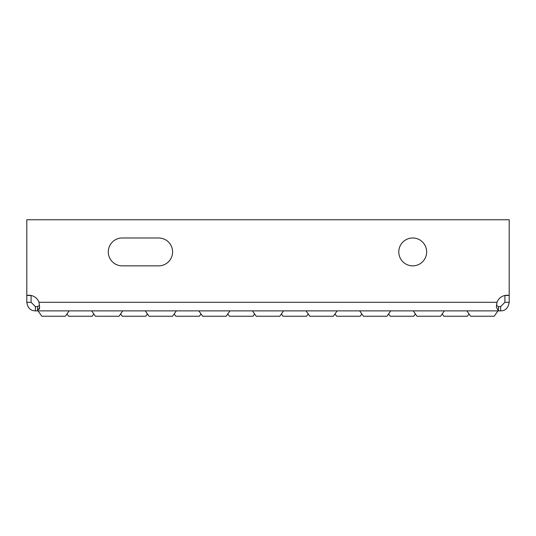 <?xml version="1.0" encoding="UTF-8"?>
<svg xmlns="http://www.w3.org/2000/svg" width="536" height="536" viewBox="0 0 536 536"><rect width="100%" height="100%" fill="white"/><g stroke="black" fill="none" stroke-linecap="round" stroke-linejoin="round"><path stroke-width="0.8" d="M93.8 313.942L92.192 316.24L68.608 316.24L67 313.942M147.4 313.942L145.792 316.24L122.208 316.24L120.6 313.942M201 313.942L199.392 316.24L175.808 316.24L174.2 313.942M254.6 313.942L252.992 316.24L229.408 316.24L227.8 313.942M308.2 313.942L306.592 316.24L283.008 316.24L281.4 313.942M361.8 313.942L360.192 316.24L336.608 316.24L335 313.942M415.4 313.942L413.792 316.24L390.208 316.24L388.6 313.942M469 313.942L467.392 316.24L443.808 316.24L442.2 313.942M69.144 310.88L65.392 316.24L41.808 316.24L38.056 310.88M122.744 310.88L118.992 316.24L95.408 316.24L91.656 310.88M176.344 310.88L172.592 316.24L149.008 316.24L145.256 310.88M229.944 310.88L226.192 316.24L202.608 316.24L198.856 310.88M283.544 310.88L279.792 316.24L256.208 316.24L252.456 310.88M337.144 310.88L333.392 316.24L309.808 316.24L306.056 310.88M390.744 310.88L386.992 316.24L363.408 316.24L359.656 310.88M444.344 310.88L440.592 316.24L417.008 316.24L413.256 310.88M497.944 310.88L494.192 316.24L470.608 316.24L466.856 310.88M412.72 237.984A13.936 13.936 0 0 0 398.784 251.92A13.936 13.936 0 0 0 412.72 265.856A13.936 13.936 0 0 0 426.656 251.92A13.936 13.936 0 0 0 412.72 237.984M39.403 305.755L37.52 306.592L35.376 306.592L35.376 310.88L498.48 310.88L498.48 306.592L500.624 306.592L504.912 302.304L509.2 302.304C508.222 308.033 505.361 310.893 500.624 310.88L498.48 310.88L496.349 307.095L496.986 302.304A10.72 10.72 0 0 1 509.2 295.47L509.2 302.304M500.624 310.88L500.624 306.592M39.523 305.487L37.52 306.592L37.52 310.88L39.631 307.289L39.014 302.304L496.986 302.304L496.477 305.487M504.912 302.304L504.912 295.477L509.2 295.477L509.2 219.76L26.8 219.76L26.8 295.47A10.72 10.72 0 0 1 39.014 302.304M35.376 310.88C30.485 310.753 27.624 307.892 26.8 302.304L31.088 302.304L35.376 306.592M31.088 302.304L31.088 295.47L26.8 295.477L26.8 302.304M39.651 307.095L39.403 309.205M496.597 305.755L496.443 305.399M158.656 237.984A13.936 13.936 0 0 1 172.592 251.92A13.936 13.936 0 0 1 158.656 265.856A13.936 13.936 0 0 0 172.592 251.92A13.936 13.936 0 0 0 158.656 237.984L122.208 237.984A13.936 13.936 0 0 0 108.272 251.92A13.936 13.936 0 0 0 122.208 265.856A13.936 13.936 0 0 1 108.272 251.92A13.936 13.936 0 0 1 122.208 237.984M496.443 305.406L498.48 306.592M122.208 265.856L158.656 265.856"/></g></svg>

